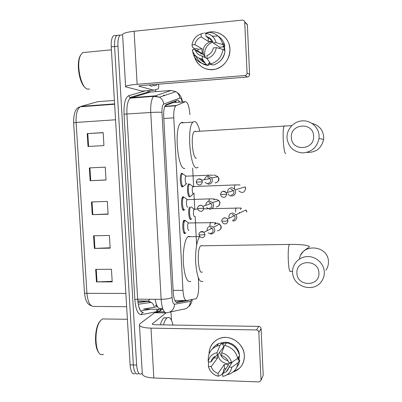 <?xml version="1.0" encoding="UTF-8"?>
<svg xmlns="http://www.w3.org/2000/svg" width="402" height="402" viewBox="0 0 402 402"><rect width="100%" height="100%" fill="white"/><g stroke="black" fill="none" stroke-linecap="round" stroke-linejoin="round"><path stroke-width="0.6" d="M185.438 233.095L184.995 233.497C182.764 234.894 181.825 221.748 184.056 220.216L185.156 220.457M184.277 209.794L183.769 210.231C181.558 211.341 180.568 198.432 182.754 196.905L183.061 196.739M183.101 186.402L182.538 186.845C180.347 187.679 179.307 174.991 181.453 173.473L181.825 173.287M190.116 196.427L189.613 196.854C187.553 197.774 186.598 185.352 188.628 183.945L188.935 183.784M191.236 218.974L190.784 219.391C188.96 220.472 187.824 210 189.463 207.1M189.905 114.65C189.201 106.234 187.694 101.922 185.387 101.706L175.764 105.791C174.217 107.625 173.553 111.64 173.775 117.846L182.965 290.38C183.473 296.993 184.664 300.379 186.538 300.55L196.191 298.721C198.03 296.415 198.849 291.646 198.658 284.42L198.312 277.752M156.574 304.887L155.353 305.56L156.86 305.57M173.292 102.59L165.247 105.515M184.543 233.502L184.448 231.753M183.98 222.814L183.855 220.437M183.312 210.181L183.212 208.311M182.739 199.332L182.619 197.05M182.076 186.739L181.97 184.759M196.633 245.155L195.146 216.356M194.799 209.633L193.945 192.995M193.638 187.086L192.658 168.031M179.659 102.128C178.88 100.6 178.096 99.972 177.307 100.239L165.805 104.816C164.187 106.651 163.488 110.661 163.709 116.846L173.237 292.339C173.759 298.947 175.006 302.329 176.975 302.48L187.885 300.606L188.593 300.204M142.248 373.096L141.268 373.95C138.811 374.885 137.263 371.92 136.63 365.061L117.942 46.225C117.706 40.501 118.449 36.778 120.173 35.054L122.555 34.989M155.564 89.671L155.674 91.656M138.574 373.428L138.047 373.84C135.559 374.77 133.997 371.81 133.358 364.956L114.585 46.552C114.349 40.833 115.103 37.115 116.846 35.391L118.927 35.18M182.066 173.312L182.091 173.86M182.739 186.166L182.774 186.744M183.297 196.729L183.327 197.297M183.975 209.628L184 210.1M184.985 300.54L175.875 302.098M138.047 373.84C135.559 374.77 133.997 371.81 133.358 364.956L114.585 46.552C114.349 40.833 115.103 37.115 116.846 35.391L120.173 35.054M134.836 373.724C132.318 374.649 130.735 371.694 130.097 364.85L111.233 46.878C110.997 41.17 111.766 37.451 113.53 35.733L116.846 35.391M87.214 133.6L103.153 132.6L103.937 145.579L88.018 146.494L87.214 133.6L87.787 133.57L88.586 146.464M93.586 235.788L109.394 235.461L110.163 248.165L94.37 248.406L93.586 235.788M95.676 269.37L111.444 269.26L112.208 281.872L96.46 281.897L95.676 269.37M89.35 167.905L105.249 167.137L106.027 180.021L90.148 180.709L89.35 167.905M91.475 201.97L107.329 201.422L108.103 214.216L92.269 214.678L91.475 201.97M108.088 213.985L92.269 214.678M106.022 179.94L90.148 180.709M112.178 281.345L96.46 281.897M110.143 247.783L94.37 248.406M103.158 132.73L87.787 133.57M244.361 355.634C244.275 363.88 240.476 369.373 232.969 372.116L239.537 368.252C242.898 364.84 244.506 360.634 244.361 355.634C243.989 346.197 235.391 337.7 226.05 337.424C216.698 337.022 208.864 344.795 209.09 354.072C209.301 346.559 212.779 341.353 219.527 338.454C230.2 334.022 244.2 343.604 244.361 355.634M170.649 311.917L171.091 313.399L171.463 320.233M154.619 312.736L140.393 323.404L139.429 324.565C139.228 326.66 143.082 327.851 150.996 328.143L256.466 329.947L258.767 326.379L155.197 324.756C153.212 324.685 152.242 324.389 152.288 323.856L166.046 312.862L154.619 312.736L159.292 311.766L164.338 311.821M139.474 325.374L142.253 373.217C142.092 375.915 145.951 377.513 153.83 378.006L258.838 381.9L260.737 380.86L263.194 375.227L260.828 380.674M258.767 326.379C260.124 326.535 260.898 327.278 261.089 328.62L258.833 332.238L260.988 379.754M258.833 332.238C258.632 330.871 257.843 330.102 256.466 329.947M261.089 328.62L263.194 375.227M228.06 360.805C223.733 359.473 220.919 356.639 219.623 352.303M232.316 362.086L228.974 367.137L227.899 369.845L225.989 371.991L222.673 373.564L228.663 364.639L224.246 364.498L218.085 373.408C214.653 372.282 212.351 370.001 211.181 366.574L217.603 357.951L217.206 355.504M232.276 362.152L231.592 362.569L228.748 362.498C227.562 359.046 225.241 356.76 221.788 355.649L221.648 352.795L224.572 345.424L226.562 342.795C233.426 344.398 237.753 348.64 239.542 355.514L237.723 358.323L231.597 362.584C230.09 357.448 226.773 354.187 221.648 352.795M231.567 362.584C226.2 365.78 218.211 360.946 218.135 354.509M222.11 342.831C229.617 340.253 238.934 346.735 239.421 354.956M226.311 343.122L223.195 343.218L222.195 344.514L222.105 342.695L220.06 345.318L217.05 352.675L217.191 355.524L223.396 347.308L223.859 347.212M218.085 373.408L218.226 376.242L221.522 374.85L223.542 371.845L223.452 370.036L224.447 368.574L225.879 368.79M212.427 348.941C213.934 346.509 216.01 344.735 218.663 343.615L222.105 342.695M208.618 361.9L208.382 366.483L211.181 366.574M215.356 356.187L210.949 361.966L208.146 361.885L208.311 357.494C209.02 352.172 211.774 348.423 216.572 346.243L220.06 345.318M224.572 345.424C231.522 347.052 235.909 351.353 237.723 358.323M218.226 376.242C213.145 374.82 209.864 371.569 208.382 366.483M208.146 361.885C209.115 356.87 212.08 353.8 217.05 352.675M210.949 361.966C211.552 359.328 213.035 357.393 215.397 356.167L217.191 355.524M239.461 355.634L238.858 359.986M238.929 356.463L238.833 358.554L237.934 359.956L239.758 360.011C239.446 362.76 238.441 365.177 236.748 367.257M228.457 368.77L228.095 368.805M228.974 367.137L231.823 367.227L237.939 362.88L239.758 360.011M237.939 362.88C237.527 366.378 236.069 369.287 233.572 371.604L230.482 373.699L226.894 374.875M231.823 367.227C230.808 372.282 227.808 375.337 222.814 376.403L222.673 373.564M237.446 358.514L238.833 358.554M224.246 364.498L224.447 368.574M214.085 357.855L217.603 357.951M223.195 343.218L223.396 347.308M103.535 354.514L101.033 354.634C94.907 352.951 94.133 329.137 99.947 321.349L102.374 318.947L105.319 318.987M163.468 324.881C164.443 321.414 165.594 319.123 166.915 318.007L167.152 317.826C169.629 316.49 171.579 318.892 172.991 325.032M160.323 324.836C161.313 321.369 162.478 319.077 163.82 317.967L166.664 317.821M167.322 324.942L169.337 324.977M98.817 352.579C94.174 347.79 94.54 328.555 99.349 322.022L100.44 320.665M318.902 273.008C318.846 259.064 295.787 259.325 296.937 273.109C296.932 286.877 319.917 286.917 318.902 273.008M292.581 272.244C292.174 263.973 299.224 256.607 307.726 256.566C316.223 256.401 324.052 263.687 324.303 272.084C324.404 275.471 323.499 278.536 321.595 281.289C314.143 292.942 293.646 287.224 292.676 273.44L292.581 272.244M201.91 245.602L200.704 245.813C196.518 248.803 198.206 275.737 202.322 271.948M202.93 281.269L202.799 281.375C199.412 282.757 197.075 276.958 195.799 263.983C194.965 252.064 196.895 239.381 199.809 236.627M190.834 281.395C187.196 282.762 184.719 276.908 183.412 263.838C182.583 251.853 184.744 239.25 187.885 236.743L188.478 236.351L190.598 236.688M313.595 136.188C313.53 121.816 290.189 123.288 291.365 137.444C291.365 151.639 314.635 150.479 313.595 136.188M286.993 137.801C286.576 129.298 293.706 121.339 302.314 120.856C310.912 120.243 318.841 127.354 319.108 135.992L319.002 138.529C317.057 147.474 311.55 152.268 302.48 152.916C293.51 151.921 288.355 146.981 287.008 138.102L286.993 137.801M195.764 131.479L195.126 131.208L194.246 131.575C190.442 134.464 192.588 159.242 196.508 158.177M198.166 167.232L197 167.83C190.297 170.217 186.422 127.117 193.02 122.107L194.628 121.474C196.583 121.977 198.281 125.128 199.729 130.926M184.915 168.393C177.784 170.79 173.764 127.911 180.789 122.896L182.503 122.263L183.568 122.721M194.573 216.442C193.427 217.085 192.925 209.99 194.065 209.196L194.483 209.181M191.563 207.035L191.834 207.432M191.744 218.849L191.548 218.964C189.704 220.04 188.759 208.995 190.538 207.065M232.979 221.15C235.396 220.844 236.672 219.447 236.798 216.969L236.019 214.728L232.592 213C230.175 213.316 228.904 214.708 228.783 217.18M229.316 217.427L229.426 218.1M232.361 220.306C234.115 220.08 235.039 219.07 235.13 217.271L234.547 215.623L232.08 214.397M194.191 209.115L191.287 207.04M190.834 196.04L193.412 193.854C192.272 194.347 191.749 187.372 192.865 186.578L193.287 186.563M190.628 196.276L190.377 196.417C188.453 197.276 187.563 185.634 189.458 184.312L189.744 184.161L190.618 184.84M228.075 193.859L228.256 194.161C229.12 195.402 230.296 196.02 231.783 196.015C234.205 195.684 235.482 194.272 235.612 191.774L235.064 189.895C234.205 188.513 232.984 187.824 231.391 187.824C228.969 188.166 227.698 189.578 227.577 192.071M231.16 195.065C232.919 194.824 233.843 193.799 233.934 191.99L233.522 190.603L230.874 189.126M188.9 230.477C187.669 231.23 187.156 223.854 188.382 222.989L188.845 222.979M208.226 232.889L211.176 234.12C215.03 232.944 215.819 230.607 213.537 227.1L210.774 226.06C208.181 226.442 206.96 227.979 207.1 230.668M185.97 232.944L185.784 233.059C183.699 234.366 182.82 222.045 184.905 220.603L186.161 221.195M210.477 233.336C212.196 233.125 213.1 232.13 213.186 230.351L212.166 228.23L210.186 227.492M187.684 207.156C186.463 207.754 185.92 200.503 187.121 199.648L187.588 199.628M206.613 207.628L209.934 209.271C213.557 208.266 214.472 206.035 212.683 202.583L209.532 201.171C207.151 201.497 205.909 202.889 205.794 205.352M184.809 209.638L184.563 209.784C182.493 210.819 181.568 198.719 183.613 197.287L183.895 197.131L184.89 197.874M209.231 208.387C210.955 208.156 211.859 207.146 211.944 205.362L211.201 203.518L208.934 202.513M186.458 183.719C185.247 184.161 184.679 177.036 185.86 176.182L186.327 176.161M205.085 182.267L205.412 182.749L208.688 184.297C212.135 183.392 213.135 181.247 211.693 177.87L208.281 176.156C206.216 176.403 204.98 177.568 204.568 179.659M183.639 186.226L183.332 186.392C181.282 187.166 180.312 175.272 182.312 173.85L182.659 173.674L183.603 174.433M207.975 183.307C209.703 183.056 210.608 182.036 210.693 180.237L210.14 178.629L207.678 177.403M194.111 55.381L195.231 58.999C199.633 67.511 206.512 70.878 215.864 69.094C224.934 65.792 229.627 59.149 229.934 49.16L229.281 44.994C226.723 34.617 214.829 28.914 205.357 33.366C216.226 28.14 229.733 36.718 229.934 49.16C230.421 58.526 223.562 67.571 214.768 69.36C205.98 71.239 196.945 65.621 194.473 56.848M203.337 61.657L201.915 58.999L203.337 61.657M158.564 84.184L158.72 87.003L158.393 88.807L153.876 90.179L138.811 86.179C138.725 85.938 139.69 85.726 141.705 85.546L247.451 77.008L244.848 75.536C246.245 75.28 246.984 74.425 247.059 72.968L249.617 74.496C249.541 75.918 248.818 76.757 247.451 77.008M153.79 90.184L142.122 91.093L125.625 86.822C125.238 85.872 129.072 85.038 137.132 84.309L244.848 75.536M125.6 86.445L122.62 35.135C122.193 33.507 126.027 32.215 134.112 31.255L242.321 20.11C243.572 20.085 244.371 20.683 244.712 21.919L247.059 72.968M193.804 49.702L193.995 48.215L193.804 49.702M245.542 22.728L247.371 24.839L249.617 74.496M200.829 54.079L200.814 53.757L200.829 54.079M205.296 57.687L204.578 54.175C204.678 48.22 207.437 44.19 212.869 42.079M216.331 47.602L213.402 47.873C212.532 51.627 210.382 54.205 206.945 55.607L207.09 58.642C212.221 56.843 215.301 53.164 216.331 47.602L222.959 49.411L225.04 50.778C223.884 58.195 219.864 62.973 212.98 65.104L210.743 63.943L207.09 58.642M207.11 58.662L202.226 56.034C198.97 55.345 196.678 53.421 195.352 50.255L195.121 49.577L202.407 53.612L202.005 51.275L202.171 48.888L194.869 44.657L191.99 44.929L192.518 47.391L194.995 48.773L196.829 48.597L198.03 49.275L197.935 51.134M205.558 57.828L203.668 54.833L203.045 51.868C203.437 45.597 206.638 42.165 212.648 41.577M217.794 35.894C221.11 37.909 223.351 40.848 224.507 44.707L224.813 45.979L222.939 46.155L223.974 46.858L224.296 50.29M223.919 46.064L224.356 46.361L224.909 50.692M211.934 35.939L213.573 36.24M205.025 62.802C202.648 61.868 200.704 60.34 199.201 58.225M202.226 56.034L202.377 59.059L206.12 64.35L208.417 65.501L208.321 63.576L209.447 64.154L211.221 64.194M208.417 65.501C202.658 64.853 198.553 61.828 196.111 56.416L196.03 56.225M193.156 52.406L192.764 52.2L193.648 55.144L196.111 56.416M206.12 64.35C200.286 63.697 196.126 60.627 193.648 55.144M203.477 33.15L201.116 33.868L201.271 36.914L208.331 41.476L212.331 40.969M205.859 33.713L204.558 32.823M212.045 40.486L205.995 36.446L205.844 33.401L209.191 32.361C212.507 32.592 215.422 33.808 217.934 36.014C220.08 37.969 221.577 40.381 222.417 43.255L222.723 44.542L216.09 42.637L213.16 42.913L219.758 47.25L220.07 48.622M224.813 45.979L222.723 44.542M202.377 59.059C197.151 58.189 193.774 55.119 192.241 49.848L195.121 49.577M191.99 44.929L192.01 44.808C193.025 39.346 196.065 35.698 201.116 33.868M205.844 33.401C208.311 33.678 210.482 34.642 212.356 36.301C214.216 37.994 215.462 40.11 216.09 42.637M194.869 44.657C195.714 40.924 197.844 38.341 201.271 36.914M205.995 36.446C209.527 37.19 211.914 39.331 213.145 42.868L213.16 42.913M224.633 53.154C223.944 56.391 222.381 59.089 219.944 61.25M211.884 64.536L208.352 64.199M205.08 62.878L200.799 58.767M222.959 49.411C221.788 56.933 217.713 61.777 210.743 63.943M223.974 46.858L219.758 47.25M209.336 61.903L209.447 64.154M202.171 48.888L198.03 49.275M208.156 37.889L208.331 41.476M85.531 52.19L85.807 52.295M89.561 89.003L87.817 89.138C81.083 88.711 75.702 63.908 80.666 55.129L82.681 52.597L111.409 49.828M157.097 84.304L156.187 85.38L154.122 85.877L152.368 84.686M152.464 86.013L150.966 86.134L149.187 84.943M84.852 87.184C79.194 82.772 76.174 63.059 80.174 55.908L80.872 54.732M163.453 95.249L165.197 95.254M174.568 101.299L175.171 102.455M162.579 308.208L160.132 308.455C157.901 308.585 156.247 305.525 155.167 299.274M164.297 95.219L164.76 95.405M174.81 300.48L186.196 300.55M173.126 290.36L182.965 290.38M163.8 118.51L173.775 117.846M164.845 106.304L176.217 105.49M172.604 102.641L185.387 101.706M175.754 100.837L176.051 102.389M179.156 102.163L178.774 100.776M158.855 309.279L157.684 310.58L156.71 311.042L157.011 309.259M182.212 101.942C181.644 99.57 180.96 98.244 180.171 97.952L163.75 104.073C162.433 104.927 161.845 107.691 161.986 112.359L172.066 297.445C172.413 301.872 173.257 304.133 174.599 304.229L190.463 301.399L191.709 299.671M174.599 304.229C174.111 309.475 171.393 312.334 166.443 312.806C163.644 312.746 161.875 308.244 161.137 299.309L150.745 112.48C150.448 104.213 151.433 98.842 153.7 96.374L171.232 90.445L175.89 91.621C178.136 93.123 179.438 95.239 179.779 97.972M161.795 309.304L160.644 310.61L159.679 311.073L141.419 314.676C137.931 314.64 135.74 309.63 134.851 299.646L124.022 114.173C123.715 103.626 125.293 97.455 128.761 95.671L145.388 90.842M150.167 92.083L130.193 98.158C127.695 100.626 126.595 105.952 126.896 114.143L137.645 299.178C138.424 308.032 140.353 312.495 143.424 312.56C142.213 312.676 141.544 313.379 141.419 314.676M171.232 90.445L149.469 92.138L148.469 91.932L129.977 97.465L131.052 97.691L154.484 95.907L159.509 97.189C161.946 98.822 163.358 101.113 163.75 104.073M149.041 90.556L150.564 92.053M136.63 365.061L130.097 364.85M117.942 46.225L111.233 46.878M172.066 297.445C170.006 298.591 166.363 299.214 161.137 299.309L137.645 299.178L134.851 299.646M190.463 301.399C190.02 306.239 187.503 308.872 182.915 309.314L169.724 312.113M161.986 112.359C159.81 112.113 156.066 112.153 150.745 112.48L124.022 114.173M128.761 95.671L130.193 98.158L153.7 96.374L159.509 97.189L175.89 91.621L178.81 93.797C180.684 95.812 181.925 98.52 182.528 101.917M147.439 90.681L148.469 91.932L150.137 92.088M160.745 309.294L159.679 311.073M162.966 309.314L143.434 309.133L157.443 306.671M146.057 96.55L144.383 97.083M188.397 300.374L187.674 300.359M184.809 300.59L187.885 300.606M176.594 302.475L176.975 302.48M149.8 299.244L148.403 301.008L147.675 301.304L137.992 302.706M140.655 311.002L150.584 309.198M156.629 306.816L157.112 306.083M125.861 293.455L86.938 293.329C85.244 293.304 84.415 293.108 84.465 292.741L73.641 122.801L76.099 122.449L86.938 293.329C87.792 301.927 90.023 306.294 93.631 306.435L126.645 306.716M79.023 107.228L80.114 106.806C77.139 109.238 75.802 114.454 76.099 122.449L115.56 119.776M114.409 100.43L97.822 101.681L81.063 106.364L114.615 103.877M137.811 301.244L147.675 301.304L151.117 302.344L138.248 304.294M140.258 310.384L138.665 306.188M154.267 307.228C153.871 305.123 152.82 303.495 151.117 302.344L148.333 301.053L137.785 300.987M92.043 201.95L92.837 214.658M94.153 235.778L94.937 248.391M96.244 269.365L97.023 281.887M89.922 167.88L90.721 180.684M150.996 328.143L153.83 378.006M152.499 323.59L152.539 324.298M154.73 312.681L165.74 312.801M325.932 270.229C327.68 267.697 328.509 264.878 328.424 261.767C328.504 245.13 301.55 242.758 299.48 258.994M290.043 244.411L289.284 244.421C288.37 246.828 288.033 252.059 288.274 260.104C288.742 268.385 289.5 272.174 290.556 271.471M306.791 152.413C315.942 152.685 321.55 148.338 323.62 139.363L323.716 137.042C322.967 129.791 319.067 125.248 312.022 123.414M284.802 126.057L284.47 125.756L284.023 126.107C283.254 128.087 282.988 132.575 283.219 139.559C283.701 148.217 284.505 152.926 285.636 153.69M221.849 221.08L222.613 222.834C225.391 224.753 227.185 224.08 227.994 220.819L227.381 219.085C225.849 217.477 224.266 217.387 222.638 218.809M227.994 220.819L224.261 221.231L221.839 221.01C221.15 218.748 225.421 216.487 227.381 219.085L234.547 215.623M239.265 212.452L239.391 213.105M246.712 212.005L245.989 209.924L236.019 214.728M235.647 212.15C235.557 209.99 235.713 208.583 236.115 207.924L236.441 207.914M220.552 194.523L221.11 196.035C223.884 198.292 225.753 197.694 226.713 194.241L226.286 192.784C224.864 190.98 223.261 190.764 221.472 192.131M226.713 194.241L220.547 194.483C221.241 191.076 223.15 190.508 226.286 192.784L233.522 190.603M238.778 190.849C242.175 193.558 244.461 192.814 245.632 188.628L245.125 186.88L235.064 189.895M234.557 189.04C234.466 186.935 234.612 185.563 234.999 184.93L235.331 184.915M198.955 234.788L200.216 236.979C202.869 238.24 204.467 237.426 205.01 234.527L203.935 232.296C202.472 231.22 201.09 231.276 199.789 232.472M205.01 234.527L201.241 234.979L198.945 234.708C198.879 232.195 200.543 231.391 203.935 232.296L212.166 228.23M217.397 230.838C219.799 230.517 220.994 229.115 220.989 226.633L219.678 224.085L217.015 223.085L214.316 224.371M209.924 226.175C209.914 224.246 210.125 222.999 210.558 222.437L210.97 222.432M197.608 208.548L198.558 210.487C201.276 212.135 202.985 211.402 203.678 208.271L202.899 206.337C201.482 205.01 200.04 204.94 198.568 206.125M203.678 208.271L197.603 208.492C196.89 206.543 200.945 203.94 202.899 206.337L211.201 203.518M216.221 206.94C218.623 206.593 219.824 205.171 219.819 202.673L218.874 200.503L215.839 199.146L213.914 199.764M208.764 201.276L209.347 198.889L209.764 198.874M196.256 182.161L196.99 183.895C199.734 185.855 201.518 185.176 202.342 181.865L201.759 180.176C200.427 178.684 198.96 178.498 197.357 179.629M202.342 181.865L196.251 182.136C196.824 178.885 198.663 178.232 201.759 180.176L210.14 178.629M215.035 182.915C217.447 182.548 218.648 181.106 218.638 178.599L217.939 176.734L214.653 175.086L213.753 175.237M207.728 176.217L208.306 175.111M134.112 31.255L137.132 84.309M247.371 24.839L244.758 22.276M139.032 85.958L139.052 86.284M142.122 91.093L153.765 90.179M156.725 305.259L156.107 305.254M184.779 233.547L184.714 232.351M184.171 222.03L184.076 220.201M183.548 210.256L183.483 208.939M182.935 198.568L182.845 196.839M182.317 186.845L182.242 185.417M181.624 173.724L181.603 173.362M175.111 101.088L175.95 102.394M164.735 106.58L175.764 105.791M190.99 219.266L190.231 219.286M189.88 196.704L189.116 196.729M182.87 186.669L182.021 186.704M184.036 210.075L183.186 210.1M185.191 233.371L184.352 233.391M179.357 102.148L179.156 101.264M189.377 306.123C190.98 304.133 191.94 301.952 192.251 299.58M188.729 214.181L188.659 212.844M187.538 191.397L187.468 190.056M140.514 96.972L138.806 97.505M73.636 122.756C73.536 113.143 75.697 107.826 80.114 106.806L114.635 104.249M91.55 305.917C89.586 305.138 88.214 304.123 87.445 302.877L86.485 301.264C85.857 300.525 85.184 297.731 84.475 292.882M166.066 312.846L154.639 312.721M225.989 371.991L228.844 367.669M216.572 346.243L218.663 343.615M127.394 319.288L102.374 318.947M167.152 317.826L164.056 317.791M99.349 322.022L99.947 321.349M290.621 271.365L292.571 271.37M199.709 236.512L187.885 236.743M200.704 245.813L289.284 244.421C296.003 244.326 301.49 244.607 305.741 245.26C308.837 245.944 309.977 246.496 309.173 246.908C308.284 248.376 303.776 249.501 300.952 254.828M193.02 122.107L180.789 122.896M323.62 139.363L319.002 138.529M194.246 131.575L291.762 125.635M239.326 212.412L239.446 213.075M245.989 209.924L246.838 211.678M240.29 209.427L241.371 208.331L240.873 208.03L211.909 208.653M194.065 209.196L197.709 209.085M203.648 208.904L207.909 208.774M193.679 193.628L193.417 193.849M245.125 186.88L245.758 188.332M240.029 185.196C239.301 184.91 241.321 184.804 234.999 184.93L192.865 186.578M192.985 186.503L189.674 184.181M189.458 184.312L188.312 184.357M213.537 227.1L219.678 224.085L221.236 226.462C221.261 227.919 220.919 228.909 220.211 229.426M188.523 222.904L185.151 220.462M214.377 224.346L215.738 222.949L215.261 222.623L188.382 222.989M184.905 220.603L183.719 220.633M212.683 202.583L218.874 200.503L220.065 202.563L218.899 205.663M213.769 199.809L214.281 199.251C213.457 198.945 215.779 198.834 209.347 198.889L187.121 199.648M187.262 199.563L183.855 197.141M183.613 197.287L182.423 197.332M211.693 177.87L217.939 176.734L218.884 178.538C219.17 179.619 218.713 180.719 217.517 181.83M186.774 183.468L183.865 185.96M212.864 175.388C212.231 175.141 213.392 175.071 208.13 175.217L185.86 176.182M185.995 176.096L182.553 173.704M182.312 173.85L181.121 173.905M247.33 24.487L244.712 21.919M195.352 50.255L203.668 54.833M222.417 43.255L224.507 44.707M212.356 36.301L217.934 36.014M80.174 55.908L80.666 55.129"/></g></svg>

